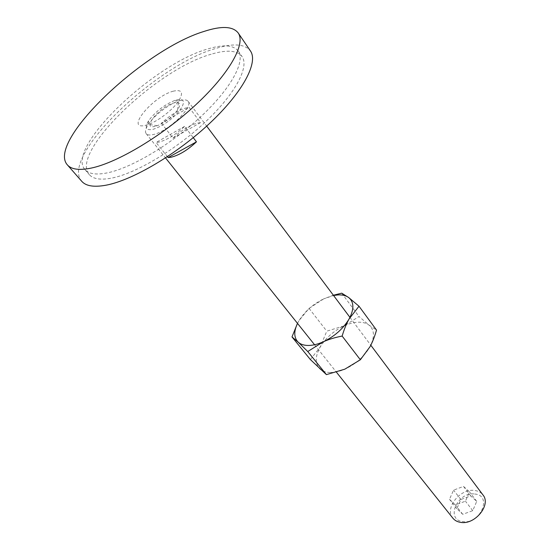 <?xml version="1.0" encoding="UTF-8"?>
<svg xmlns="http://www.w3.org/2000/svg" width="550" height="550" viewBox="0 0 550 550"><rect width="100%" height="100%" fill="white"/><g stroke="black" fill="none" stroke-linecap="round" stroke-linejoin="round"><path stroke-width="0.41" stroke-dasharray="2.75 2.06" d="M155.334 126.308C140.339 130.316 160.002 106.123 174.123 102.864C180.077 101.661 181.232 104.039 177.588 110C172.191 117.019 165.412 122.258 157.259 125.716L155.334 126.308M173.394 91.156C153.024 96.092 124.176 131.003 145.791 125.242L148.596 124.369C158.352 120.945 172.7 109.863 178.468 101.276C183.776 92.634 182.084 89.258 173.394 91.156M81.771 181.335C59.613 157.142 155.361 65.374 215.806 48.448C233.317 43.072 244.853 43.911 250.429 50.958M107.209 172.892C96.161 175.051 88.749 173.965 84.975 169.627C65.106 148.211 152.783 64.446 207.488 49.053C223.107 44.234 233.372 44.914 238.288 51.102C245.596 61.174 231.399 87.952 201.534 116.002C171.765 144.038 131.402 168.08 107.209 172.892M211.159 54.237C156.427 69.273 69.183 152.941 89.32 174.653C93.149 179.046 100.595 180.201 111.65 178.117C135.871 173.463 176.124 149.6 205.734 121.619C235.434 93.637 249.452 66.784 242.055 56.574C237.077 50.297 226.779 49.521 211.159 54.237M452.891 518.189C444.173 508.413 460.137 488.194 474.526 490.462C478.17 490.889 480.975 492.381 482.962 494.945M474.705 494.031C492.752 495.144 480.439 524.611 462.804 521.606C445.033 519.736 457.662 491.377 474.705 494.031M180.407 100.458C184.257 99.454 186.814 99.729 188.066 101.276C193.937 106.762 167.984 131.697 153.182 134.564C149.683 135.362 147.345 135.059 146.176 133.657C144.836 131.78 145.53 128.734 148.246 124.513C153.911 115.631 168.678 104.218 178.695 100.973L180.407 100.458M184.628 126.383L156.097 142.464L159.129 142.058C167.269 139.831 175.773 134.606 184.628 126.383L193.256 137.658M161.397 123.228L173.002 138.091C181.308 130.336 189.468 125.331 197.471 123.083L200.558 122.616L189.124 107.408L186.051 107.938C178.049 110.33 169.826 115.424 161.397 123.228L189.124 107.408M176.495 99.907C184.607 98.422 185.618 102.025 179.534 110.715C171.353 120.037 162.463 126.259 152.859 129.394C145.846 130.611 144.423 127.744 148.576 120.794C155.512 111.554 164.319 104.741 175.017 100.361L176.495 99.907M173.002 138.091L200.558 122.616M167.406 156.681L156.097 142.464M463.513 486.413L469.501 491.879L465.444 501.194L455.366 504.914L449.487 499.317L453.578 490.132L463.513 486.413L470.717 495.88L460.859 499.524L456.844 508.681L462.729 514.312L472.746 510.661L476.719 501.38L470.717 495.88M476.719 501.38L469.501 491.879M472.746 510.661L465.444 501.194M462.729 514.312L455.366 504.914M456.844 508.681L449.487 499.317M460.859 499.524L453.578 490.132M330.22 372.494C325.779 372.391 322.307 371.181 319.804 368.871C314.957 363.646 315.074 356.4 320.155 347.119C325.765 337.899 333.795 330.791 344.252 325.799C349.222 323.565 353.925 322.369 358.353 322.211C362.766 322.101 366.341 323.084 369.071 325.153C374.55 329.869 374.853 337.067 369.992 346.748C364.334 356.517 355.939 363.997 344.802 369.181C339.556 371.442 334.696 372.543 330.22 372.494M310.379 359.569L320.155 347.119L326.782 331.162L344.252 325.799L359.019 316.525L369.071 325.153L376.516 330.082M333.362 295.233L323.778 298.829L333.568 295.508M323.778 298.829L309.066 308.385L299.049 320.554C304.913 311.279 313.156 304.04 323.778 298.829M297.509 323.386L299.049 320.554L297.481 323.352M341.722 293.171L359.019 316.525M309.066 308.385L326.782 331.162M84.975 169.627L89.32 174.653M238.288 51.102L242.055 56.574M177.588 110L178.468 101.276M157.259 125.716L148.596 124.369M188.066 101.276L206.669 126.108M349.951 317.377L370.796 345.214M148.576 120.794L148.246 124.513M175.017 100.361L178.695 100.973M146.176 133.657L165.529 157.919M314.545 344.747L336.456 372.212"/><path stroke-width="0.82" d="M203.885 31.474C143.536 49.706 46.248 141.817 67.409 164.924C71.397 169.469 79.338 170.521 91.231 168.087C117.679 162.594 162.724 135.637 196.219 104.383C229.811 73.123 245.926 43.677 238.164 32.918C232.808 26.207 221.382 25.733 203.885 31.474M238.164 32.918L250.429 50.958C258.528 62.232 243.066 91.933 210.066 122.966C177.162 154 132.509 180.311 105.951 185.212C94.009 187.378 85.944 186.086 81.771 181.335L67.409 164.924M370.796 345.214L482.962 494.945C491.439 504.659 475.049 525.092 460.728 522.376C457.373 521.888 454.761 520.493 452.891 518.189L336.456 372.212M193.256 137.658L196.46 141.838C187.729 150.012 179.3 155.141 171.153 157.218L168.114 157.568L167.406 156.681M196.46 141.838L168.114 157.568M359.006 306.233L348.714 297.557C354.104 302.087 354.234 309.21 349.113 318.938L359.006 306.233L376.516 330.082C374.667 336.621 372.487 342.176 369.992 346.748L360.353 359.776L344.802 369.181L326.418 374.619L310.379 359.569L291.995 336.923L298.141 342.121L307.752 351.526L323.235 341.818C328.549 339.405 334.854 337.487 342.141 336.064C344.163 329.244 346.486 323.538 349.113 318.938C343.186 328.769 334.558 336.394 323.235 341.818C317.914 344.19 312.998 345.407 308.502 345.469C304.047 345.476 300.589 344.362 298.141 342.121C293.899 337.748 293.686 331.499 297.509 323.386M333.568 295.508L338.023 294.917C342.457 294.697 346.019 295.577 348.714 297.557L341.722 293.171L333.362 295.233M297.481 323.352L291.995 336.923M342.141 336.064L360.353 359.776M307.752 351.526L326.418 374.619M206.669 126.108L349.951 317.377M165.529 157.919L314.545 344.747"/></g></svg>
